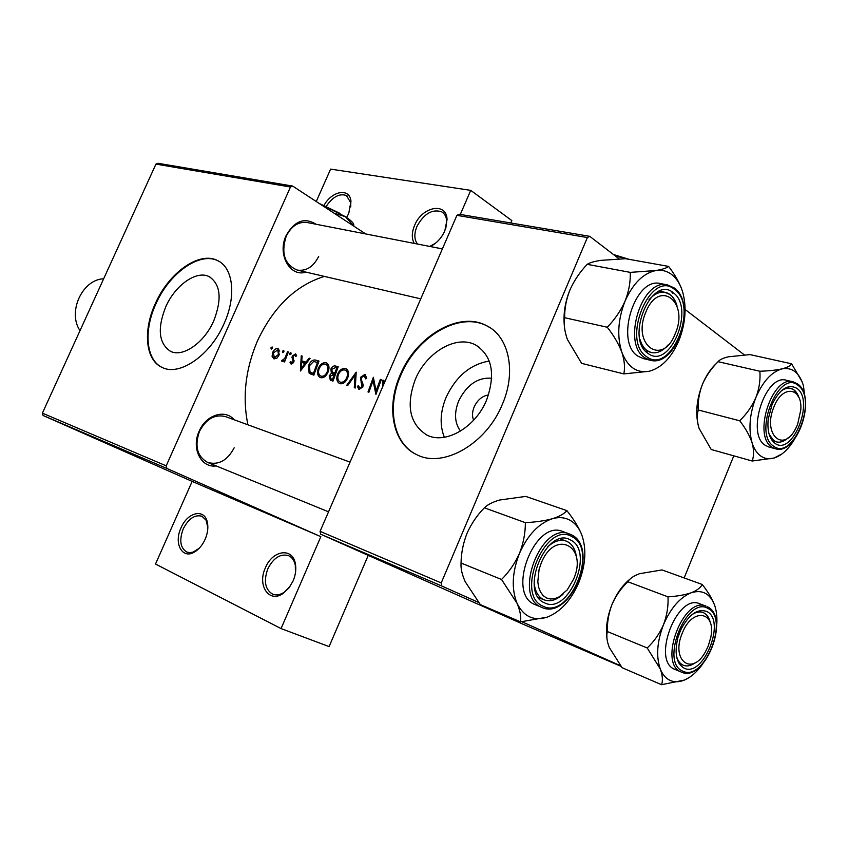 <?xml version="1.0" encoding="UTF-8"?>
<svg xmlns="http://www.w3.org/2000/svg" width="848" height="848" viewBox="0 0 848 848"><rect width="100%" height="100%" fill="white"/><g stroke="black" fill="none" stroke-linecap="round" stroke-linejoin="round"><path stroke-width="1.27" d="M414.259 243.408C411.545 238.542 411.662 232.532 414.598 225.398C422.018 206.509 446.779 201.729 447.055 219.632L444.808 230.91C441.469 238.161 436.625 243.365 430.286 246.535M445.825 228.229L446.716 221.137C446.398 216.706 444.691 213.59 441.607 211.777C432.141 208.852 423.926 213.728 416.962 226.405C414.015 233.698 414.184 239.581 417.47 244.033M324.074 205.28C332.119 190.62 349.885 187.684 350.966 201.23L348.761 213.399L346.609 217.47M350.754 206.944L350.786 202.799L346.482 195.559C339.571 193.143 332.84 196.694 326.3 206.212M265.413 567.789C272.462 550.076 292.772 547.098 295.39 563.867C296.355 569.305 295.602 574.976 293.122 580.88L288.861 588.056L283.264 593.335C269.176 603.638 256.965 585.491 265.413 567.789M295.443 572.994L295.305 565.277C294.298 560.454 292.03 557.231 288.511 555.631C280.359 553.447 273.459 557.846 267.82 568.838C263.474 581.05 265.074 589.487 272.621 594.151C276.236 595.561 280.094 594.925 284.207 592.243L289.931 586.625M181.006 527.891C187.429 512.192 204.495 508.185 207.304 522.103C208.46 527.403 207.739 533.127 205.131 539.296C202.524 544.999 199.068 549.186 194.733 551.868C182.415 559.818 173.469 543.61 181.006 527.891M207.845 527.467L206.032 520.131L201.898 516.241C194.754 514.397 188.532 518.616 183.242 528.876C179.076 540.187 180.253 547.903 186.761 552.037L189.804 552.652L193.121 552.101L199.163 548.317M460.517 431.102C454.581 423.046 453.977 412.976 458.704 400.903C466.782 384.801 477.784 377.233 491.713 378.197M488.543 394.903C482.279 395.942 477.488 399.949 474.17 406.934C472.188 411.821 471.997 416.251 473.597 420.237M486.593 400.033C495.815 373.926 492.105 355.545 475.463 344.903C456.383 334.589 426.396 352.323 415.34 379.342C405.757 405.45 409.605 424.021 426.873 435.045C445.264 444.776 475.452 427.593 486.593 400.033M489.264 361.068C470.449 364.258 456.086 376.3 446.165 397.182C440.154 411.852 439.55 425.219 444.352 437.282M502.313 404.422C516.686 371.562 508.874 336.243 486.498 325.632C458.948 310.686 416.061 336.264 400.267 374.795C385.787 407.146 392.603 443.843 416.898 454.751C443.038 468.499 486.328 444.045 502.313 404.422M490.091 327.72L487.081 326.003C459.521 311.057 416.654 336.624 400.86 375.134C386.826 406.595 392.772 442.264 415.647 454.136M213.77 320.798C222.144 299.005 220.628 284.292 209.191 276.671C196.588 269.961 175.133 285.182 165.742 306.859C157.166 328.6 158.735 343.408 170.459 351.295C182.702 357.75 204.294 342.846 213.77 320.798M224.063 323.65C236.624 296.217 233.221 267.586 217.565 260.559C199.397 250.86 168.72 272.77 155.301 303.679C142.771 330.646 145.421 360.188 162.095 367.417C179.511 376.576 210.474 355.323 224.063 323.65M219.081 261.385L218.127 260.887C199.958 251.188 169.293 273.088 155.873 303.987C143.598 330.434 145.856 359.435 161.809 367.279M216.176 465.923C201.071 468.223 191.033 448.2 199.195 431.123C205.99 414.799 225.197 408.821 234.175 419.781M350.054 462.118L225.494 416.612C214.798 413.983 206.128 418.891 199.481 431.367C194.404 446.048 197.107 456.394 207.612 462.425C218.593 465.404 227.455 460.528 234.175 447.797M305.948 272.113C290.037 277.497 277.063 254.294 286.083 235.627C294.457 220.862 304.453 217.077 316.06 224.254M442.38 248.899L307.188 222.526C298.337 221.476 291.352 226.045 286.211 236.221C280.879 253.266 284.536 264.544 297.16 270.067C306.287 271.381 313.463 266.823 318.678 256.403M383.656 384.526L383.921 380.413L382.904 380.116L382.49 387.207M366.728 378.399L364.926 374.35L360.453 377.349L361.937 386.73L359.838 388.151L358.492 385.649L357.368 386.306L358.948 389.529L362.87 386.953L363.071 384.526L361.174 379.162L361.354 377.646L364.311 375.812L365.583 378.865L366.728 378.399M340.059 383.709C343.302 384.176 345.889 382.119 347.807 377.551C349.153 373.343 348.602 370.438 346.143 368.816L345.518 368.573C342.147 368.043 339.454 370.004 337.44 374.477C336.137 378.759 336.804 381.759 339.433 383.455L340.059 383.709M320.703 377.71C323.851 378.155 326.374 376.12 328.261 371.615C329.596 367.47 329.077 364.608 326.692 363.029L326.088 362.796C322.812 362.287 320.184 364.227 318.191 368.636C316.908 372.866 317.544 375.812 320.099 377.466L320.703 377.71M282.723 352.609L283.932 351.708L283.741 350.404L282.437 351.263L282.723 352.609M271.212 349.153L272.409 348.263L272.134 346.938L270.936 347.828L271.212 349.153M284.546 361.948L288.373 351.973L287.567 351.729L284.748 358.418L281.494 360.824L282.077 361.386L284.26 360.209L283.741 361.704L284.546 361.948M289.984 362.213L291.182 364.184L293.811 362.022L292.995 356.298L294.828 355.058L295.719 356.499L296.641 355.736L295.56 353.945L292.157 356.107L292.973 361.82L291.617 362.933L290.853 361.513L289.984 362.213L292.74 363.707M300.404 371.011L310.061 358.428L309.149 358.153L305.948 362.128L301.75 360.866L302.153 356.075L301.252 355.8L300.404 371.011M289.899 354.75L291.118 353.849L290.832 352.503L289.603 353.404L289.899 354.75M273.989 358.916L277.052 358.004L279.257 354.729L277.921 348.666C275.748 348.305 273.957 349.652 272.537 352.704L272.113 356.499L273.989 358.916M318.996 361.078L316.06 360.209C312.986 359.34 310.506 361.11 308.598 365.52L309.096 373.141L313.824 375.166L318.996 361.078M332.978 381.102L338.214 366.802L335.585 366.029C333.709 365.53 332.151 366.548 330.879 369.071L331.377 373.258L329.183 375.971L330.37 380.233L332.978 381.102M355.27 388.002L356.202 372.166L346.694 385.342L347.648 385.639L355.036 375.198L354.305 387.695L355.27 388.002M381.303 379.639L380.381 379.363L376.035 390.875L373.364 377.275L368 391.946L368.922 392.221L373.035 380.614L375.918 394.394L381.303 379.639M247.913 424.795C242.231 397.14 245.443 369.103 257.548 340.684C273.628 306.711 295.91 285.288 324.381 276.406M166.865 468.435L43.078 415.488L42.4 413.135L166.197 465.838L166.865 468.435L320.841 536.667L281.059 628.58L329.098 646.589L368.233 555.366M43.078 415.488L192.146 481.399L320.841 536.667M441.236 582.926L441.797 586.021L320.703 534.229L320.078 531.346L441.236 582.926L587.378 237.546L456.913 215.339L459.224 214.247L589.731 236.327L619.167 258.905M660.698 290.747L661.981 291.733M685.099 309.467L744.332 354.877M684.156 577.933L733.796 455.842M320.703 534.229L522.898 624.139L621.012 666.327M441.797 586.021L478.611 602.44M521.88 621.743L620.598 665.786M320.078 531.346L456.913 215.339M589.731 236.327L587.378 237.546M42.4 413.135L155.937 164.109L158.035 163.293L292.677 186.072L365.721 233.942M510.825 222.982L511.842 220.586L470.725 190.365L460.305 214.438M166.197 465.838L290.472 187.005L155.937 164.109M316.251 201.517L330.625 169.112L470.725 190.365M281.059 628.58L155.513 564.037L192.146 481.399M292.677 186.072L290.472 187.005M429.745 246.429L435.448 243.281M302.132 356.287L301.252 355.8M306.17 363.294L301.75 360.866M306.743 362.562L305.948 362.128M309.933 358.587L309.149 358.153M301.369 368.265L301.644 362.414L304.951 363.421L301.369 368.265L302.164 368.7M305.746 363.845L304.951 363.421M292.857 363.601L291.617 362.933M293.726 362.234L292.973 361.82M294.002 361.343L293.079 360.835M293.408 358.587L291.86 357.739M292.92 356.52L292.157 356.107M295.91 354.178L295.295 353.828M296.408 355.927L295.168 355.248M290.959 354.146L289.603 353.404M285.013 360.623L284.26 360.209M282.585 361.418L281.494 360.824M285.638 358.905L284.748 358.418M288.309 352.132L287.567 351.729M272.261 348.549L270.936 347.828M276.098 358.662L272.113 356.499M273.268 353.097L272.537 352.704M278.875 349.185L277.921 348.666M274.423 357.676L273.332 352.927L277.731 349.98L278.451 354.475L274.423 357.676L276.172 358.63M279.193 354.877L278.451 354.475M283.783 351.994L282.437 351.263M311.492 374.445L309.096 373.141M313.484 375.06L313.05 373.661M309.382 365.944L308.598 365.52M317.555 362.244L313.442 373.427L311.025 372.569L310.018 371.933L309.435 365.774L313.633 361.46L318.329 362.668M314.237 373.862L313.442 373.427M318.975 369.071L318.191 368.636M327.529 363.601L326.088 362.796M321.127 376.205L320.735 376.056C318.594 374.763 318.021 372.378 319.039 368.891C320.682 365.287 322.844 363.739 325.526 364.227L326.014 364.417C327.996 365.658 328.452 367.979 327.402 371.36C325.823 375.007 323.735 376.618 321.127 376.205L323.459 377.477M328.197 371.795L327.402 371.36M329.999 376.417L329.183 375.971M333.783 374.583L331.377 373.258M331.685 369.516L330.879 369.071M337.981 367.364L335.585 366.029M332.586 379.332L330.911 378.78L330.063 376.205L334.165 374.699L332.586 379.332L333.402 379.777M333.317 380.021L331.398 378.971M334.971 375.145L334.165 374.699M334.706 373.237L332.374 372.336L331.748 369.336L335.501 367.608L336.751 367.979L334.706 373.237L335.511 373.682M337.546 368.424L336.751 367.979M342.274 383.709L342.104 383.137M338.246 374.922L337.44 374.477M347.033 369.421L345.518 368.573M340.493 382.183L340.08 382.024C337.875 380.71 337.292 378.282 338.31 374.742C339.984 371.095 342.2 369.516 344.945 370.025L345.465 370.226C347.5 371.498 347.977 373.851 346.917 377.286C345.316 380.985 343.175 382.618 340.493 382.183L342.889 383.497M347.733 377.742L346.917 377.286M355.98 375.717L355.036 375.198M365.774 374.827L364.926 374.35M358.842 387.112L357.368 386.306M362.774 387.197L361.937 386.73M363.145 385.299L361.926 384.621M362.849 383.731L361.078 382.745M361.29 377.816L360.453 377.349M381.218 379.84L380.381 379.363M374.222 381.271L373.035 380.614M376.904 391.363L376.035 390.875M383.9 380.678L382.904 380.116M645.869 312.053C631.368 345.168 662.627 366.972 675.199 333.773C689.509 301.994 659.278 278.271 645.869 312.053M668.076 344.998C662.68 351.157 657.083 353.68 651.285 352.567C645.89 351.146 642.106 346.737 639.911 339.327L641.809 344.309L644.448 348.274L647.013 350.627L651.285 352.567C657.083 353.68 662.68 351.157 668.076 344.998M649.006 299.757C654.253 293.906 659.638 291.436 665.171 292.359C670.927 293.715 674.902 298.305 677.064 306.117L675.284 301.167L672.167 296.45L670.259 294.691L665.171 292.359C659.638 291.436 654.253 293.906 649.006 299.757M794.47 439.328C788.449 449.345 781.665 455.577 774.107 458.026C769.253 459.425 764.854 458.8 760.889 456.139C756.967 453.394 754.02 448.921 752.07 442.72C753.999 449.737 754.052 455.842 752.208 461.015L774.107 458.026L782.068 453.871M774.796 443.197C769.337 438.798 767.133 430.784 768.193 419.156L772.104 404.411C779.831 388.872 788.121 383.529 796.95 388.384C814.992 400.691 792.318 457.072 774.796 443.197M794.12 390.016L790.749 388.384C787.474 387.674 784.05 388.734 780.489 391.575C784.05 388.734 787.474 387.674 790.749 388.384C794.481 389.37 797.194 392.391 798.869 397.458L794.12 390.016M769.147 434.303L773.694 440.557L776.524 441.903C780.277 442.804 784.146 441.437 788.131 437.812C784.146 441.437 780.277 442.804 776.524 441.903C773.302 440.992 770.843 438.458 769.147 434.303M765.267 445.317L768.723 446.96L775.369 448.751L771.913 447.119C752.43 435.766 772.252 374.933 793.156 381.823L786.435 380.275C765.5 373.374 745.752 433.985 765.267 445.317M698.275 409.997C697.787 401.454 699.165 392.921 702.42 384.377C706.151 375.94 711.377 368.371 718.097 361.683L759.872 371.254C760.55 379.893 759.225 388.628 755.918 397.468C752.081 406.203 746.675 413.972 739.71 420.778L698.275 409.997C696.738 415.382 697.003 421.509 699.07 428.357L711.207 449.493L752.208 461.015M739.71 420.778C745.477 428.155 749.6 435.469 752.07 442.72C748.328 429.077 749.611 413.994 755.918 397.468C762.861 381.441 771.563 371.901 782.026 368.869C776.217 370.131 768.829 370.926 759.872 371.254M718.097 361.683C719.539 359.722 722.973 358.1 728.39 356.796L749.961 354.591L791.597 363.803C790.569 365.785 787.389 367.47 782.026 368.869C792.297 367.078 799.41 372.632 803.374 385.522L805.187 399.111M802.134 381.791L791.597 363.803M698.667 427.074C695.222 413.962 696.473 399.726 702.42 384.377C706.119 375.516 710.836 368.498 716.56 363.304M573.524 579.279C588.395 546.207 555.027 528.357 541.162 563.231L539.084 569.411L537.802 581.749L538.65 587.261L540.462 591.946L543.112 595.572L546.483 597.967L550.384 599.006L554.624 598.667L558.98 596.96L567.227 589.911L573.524 579.279M547.776 546.759C554.157 541.035 560.274 539.137 566.114 541.056C572.04 543.504 575.506 549.122 576.523 557.92C575.644 549.97 572.665 544.564 567.598 541.713L566.114 541.056C560.274 539.137 554.157 541.035 547.776 546.759M562.955 594.247C556.436 600.151 550.161 602.027 544.119 599.854C538.48 597.331 535.152 591.756 534.134 583.148C535.099 591.427 538.226 596.907 543.536 599.6L544.119 599.854C550.161 602.027 556.436 600.151 562.955 594.247M702.727 663.952C697.12 671.817 691.035 677.181 684.474 680.043C679.248 682.195 674.467 682.333 670.132 680.425C665.818 678.432 662.532 674.616 660.285 668.966C662.564 675.337 662.988 680.584 661.578 684.707L684.474 680.043L689.509 677.319M683.944 668.054C676.174 663.136 674.202 652.843 678.029 637.187L680.859 629.651C688.926 614.365 697.565 608.323 706.787 611.514C726.588 620.344 703.215 678.464 683.944 668.054M704.01 612.956L703.034 612.521C699.674 611.313 695.975 612.023 691.947 614.652C695.975 612.023 699.674 611.313 703.034 612.521C706.808 614.058 709.278 617.62 710.433 623.206C709.394 618.16 707.253 614.736 704.01 612.956M676.471 656.013C677.679 660.55 679.842 663.581 682.937 665.086L683.318 665.256C687.134 666.719 691.29 665.765 695.805 662.405C691.29 665.765 687.134 666.719 683.318 665.256C680.022 663.836 677.743 660.751 676.471 656.013M707.561 606.829C730.658 617.598 704.635 683.202 681.432 672.114L681.039 671.945C657.794 663.284 683.668 595.614 706.087 606.161L699.611 603.744C677.16 593.187 651.359 660.592 674.637 669.273L675.421 669.591M607.359 631.548C607.104 622.284 608.663 613.242 612.033 604.401C615.86 595.731 621.118 588.173 627.806 581.739L668.012 596.865C668.447 606.256 666.941 615.531 663.507 624.69C659.564 633.679 654.137 641.438 647.204 647.967L607.359 631.548C606.256 635.915 606.892 641.226 609.277 647.469L622.103 667.715L661.578 684.707M647.204 647.967L660.285 668.966C655.949 656.437 657.02 641.682 663.507 624.69C670.694 608.08 679.926 597.437 691.194 592.773C684.951 594.893 677.223 596.25 668.012 596.865M627.806 581.739C629.757 578.548 633.657 575.877 639.509 573.704L662.034 569.93L702.197 584.463C700.671 587.685 697.003 590.462 691.194 592.773C702.271 589.349 710.094 593.526 714.652 605.292C712.14 598.688 707.985 591.745 702.197 584.463M715.489 608.058L714.652 605.292C716.751 611.429 717.397 618.605 716.581 626.82M607.073 639.445C605.461 628.474 607.115 616.793 612.033 604.401C616.687 593.377 622.803 584.844 630.371 578.813M708.239 646.102L710.804 637.272C716.412 611.143 692.191 606.988 682.258 633.212C670.62 660.189 691.735 676.683 705.239 652.186L708.239 646.102M520.524 621.86L480.328 604.613L465.192 581.686C462.012 574.499 460.634 568.287 461.047 563.03L501.539 579.491L517.079 603.373C520.153 610.74 521.308 616.899 520.524 621.86L547.172 617.164C533.774 621.287 523.746 616.697 517.079 603.373C511.291 588.947 512.086 572.273 519.485 553.341C514.99 563.348 509.012 572.061 501.539 579.491M552.408 518.722C558.811 516.909 564.62 517.386 569.824 520.153C574.986 523.004 578.898 527.71 581.558 534.282C578.315 526.682 573.418 518.796 566.856 510.623C564.323 513.761 559.51 516.464 552.408 518.722C544.872 520.778 535.851 522.092 525.357 522.675C525.4 532.947 523.439 543.165 519.485 553.341C527.753 534.887 538.734 523.343 552.408 518.722M570.556 540.017C595.105 551.168 568.499 615.584 544.469 602.811C518.626 592.657 546.748 525.378 570.556 540.017M571.457 534.823L562.743 531.516C534.781 518.997 506.012 593.558 534.738 604.476L541.289 607.189C512.574 596.282 541.448 521.382 569.39 533.911L571.372 534.791M461.047 563.03C461.206 552.917 463.22 542.964 467.089 533.191C471.424 523.566 477.191 515.107 484.378 507.804C487.43 504.698 492.508 502.111 499.62 500.023L525.749 496.409L566.856 510.623M484.378 507.804L525.357 522.675M581.558 534.282C586.71 548.592 585.777 564.726 578.749 582.703C571.043 600.363 560.517 611.853 547.172 617.164M773.948 406.892C762.119 434.452 783.605 453.956 795.975 427.933L797.597 424.403L800.809 409.807C802.558 387.091 782.45 384.356 773.948 406.892M623.81 373.904L581.611 363.357L567.344 339.359C564.577 331.43 563.687 324.222 564.662 317.714L607.263 327.243C613.804 335.543 618.669 343.896 621.87 352.291C624.51 360.453 625.156 367.661 623.81 373.904L649.197 371.265C636.816 373.406 627.711 367.078 621.87 352.291C616.856 336.486 617.927 319.41 625.093 301.051C620.736 310.75 614.8 319.484 607.263 327.243M655.992 270.523C661.906 269.653 667.228 271.063 671.945 274.731C676.619 278.483 680.117 283.953 682.428 291.15C679.577 282.882 674.955 274.635 668.595 266.41C666.719 268.032 662.521 269.399 655.992 270.523L630.255 272.378C630.615 281.706 628.898 291.267 625.093 301.051C633.053 283.317 643.356 273.141 655.992 270.523M673.28 292.772C695.561 308.184 669.846 370.459 648.073 353.436C624.605 338.829 651.752 273.883 673.28 292.772M667.482 284.907L660.518 283.582C634.908 276.416 614.503 342.348 638.046 356.213L643.25 358.577L650.109 360.209L644.915 357.835C621.404 343.949 641.883 277.741 667.482 284.907L674.266 287.991M564.662 317.714C564.514 308.492 566.294 299.164 570.015 289.751C574.234 280.412 579.958 271.943 587.208 264.332C589.593 262.742 594.066 261.428 600.628 260.389L625.548 258.704L668.595 266.41M587.208 264.332L630.255 272.378M564.779 329.49C562.849 316.315 564.598 303.065 570.015 289.751M672.549 293.238L671.616 291.659M682.428 291.15C686.869 306.732 685.682 323.236 678.866 340.684C671.436 357.697 661.546 367.894 649.197 371.265M103.657 278.769C82.256 279.48 67.268 312.159 80.019 330.635M615.415 256.022L628.601 259.244M613.422 254.495L629.057 259.329M321.032 204.654L325.77 207.76M334.144 213.251L345.39 216.653L353.796 226.119M320.099 204.039L345.39 216.653C351.21 220.544 354.019 223.406 353.817 225.25M319.155 203.425L340.143 213.452M294.076 360.358L292.518 359.51M286.953 355.45L286.211 355.036M318.742 361.693L316.06 360.209M314.195 373.989L312.785 373.226M335.458 373.798L334.123 373.056M773.599 446.165C793.018 461.439 818.066 399.111 798.138 385.437C778.994 368.339 752.579 433.349 773.599 446.165M682.704 671.107C704.073 682.555 729.884 618.309 708.016 608.472C686.912 595.201 659.649 662.299 682.704 671.107M571.955 536.657C545.593 520.322 514.354 595.02 543.059 606.214C569.697 620.238 599.07 549.069 571.955 536.657M674.637 289.518C650.798 268.487 620.641 340.589 646.717 356.722C670.842 375.463 699.25 306.647 674.637 289.518M446.716 221.137L447.055 219.632M350.786 202.799L350.966 201.23M295.305 565.277L295.39 563.867M207.357 523.587L207.304 522.103M347.585 196.301L346.482 195.559M443.122 212.848L441.607 211.777M479.586 347.489L475.463 344.903M487.081 326.003L486.498 325.632M210.76 277.572L209.191 276.671M218.127 260.887L217.565 260.559M195.846 550.84L194.733 551.868M284.207 592.243L283.264 593.335M431.261 245.814L430.254 246.535M291.521 362.891L292.846 363.612M294.977 355.121L296.429 355.916M274.158 357.57L276.141 358.64M277.731 349.98L279.755 351.083M311.025 372.569L314.11 374.244M320.735 376.056L323.395 377.508M326.024 364.417L328.791 365.954M330.911 378.78L333.296 380.084M332.734 372.548L335.384 374.01M340.08 382.024L342.815 383.529M345.465 370.226L348.327 371.816M364.534 375.897L366.686 377.106M647.406 351.666L645.604 351.242L647.406 351.666M420.746 298.856L297.16 270.067M665.171 292.359L659.415 291.235L665.171 292.359M775.369 448.751C796.919 456.044 817.006 397.67 797.968 384.186M797.745 384.017L793.156 381.823M772.305 440.78L773.97 441.225L772.305 440.78M560.358 538.946L566.114 541.056L560.358 538.946M207.612 462.425L328.536 511.81M538.427 597.533L543.536 599.621L538.427 597.533M681.432 672.114L675.029 669.443M679.1 663.518L682.937 665.097L679.1 663.518M541.872 607.444C570.471 620.853 599.918 548.168 571.552 534.865M650.109 360.209C676.216 368.074 697.469 304.432 674.499 288.172"/></g></svg>
